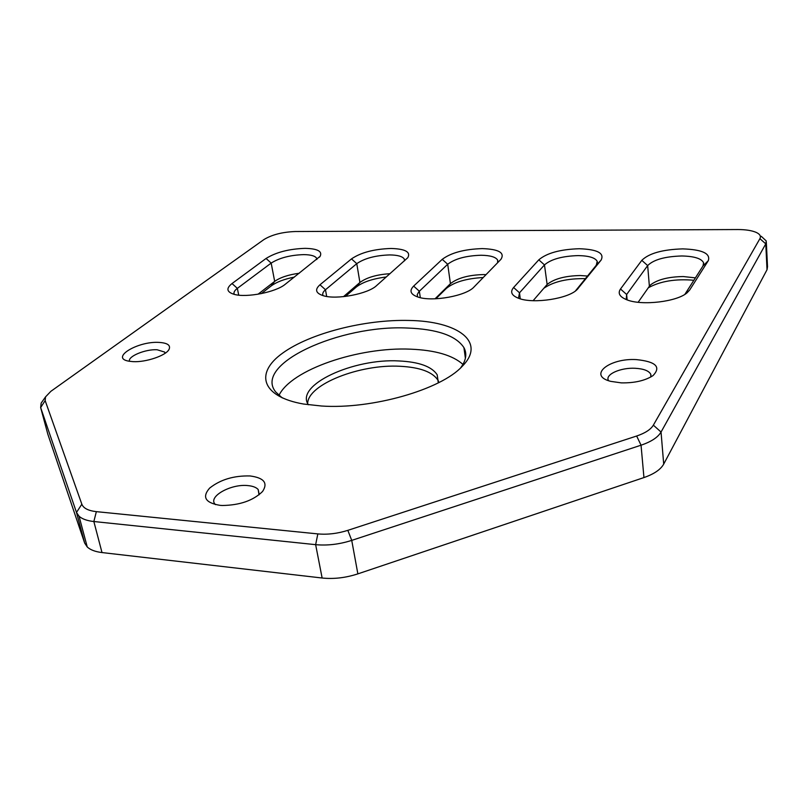 <?xml version="1.0" encoding="UTF-8"?>
<svg xmlns="http://www.w3.org/2000/svg" width="808" height="808" viewBox="0 0 808 808"><rect width="100%" height="100%" fill="white"/><g stroke="black" fill="none" stroke-linecap="round" stroke-linejoin="round"><path stroke-width="1.21" d="M641.794 260.348C648.945 253.328 662.58 249.5 682.72 248.884C702.182 249.551 710.707 253.48 708.293 260.681L689.709 289.971L687.103 292.779C677.064 301.738 642.249 305.879 627.26 299.95C619.756 297.051 617.514 293.405 620.504 289.001L641.794 260.348L647.663 265.579L626.644 294.486L626.2 299.556M684.891 294.334L703 265.953L703.586 262.812C701.546 258.52 694.274 256.247 681.78 255.974C664.954 256.469 653.581 259.671 647.663 265.579L649.38 286.254L650.854 284.648C657.823 279.487 668.64 276.791 683.275 276.548L695.405 277.861M538.805 259.833C546.804 253.035 560.308 249.339 579.306 248.733C597.435 249.379 604.677 253.187 601.061 260.146L577.165 289.506C568.741 298.576 534.219 303.98 519.393 298.576C511.686 295.799 509.757 292.102 513.605 287.496L538.805 259.833L544.471 264.903L519.514 292.799L518.473 298.253M575.437 290.951L596.274 265.246L597.213 261.358C595.233 257.722 588.911 255.803 578.235 255.601C562.358 256.086 551.106 259.186 544.471 264.903L547.137 284.477C554.015 278.861 565.065 275.871 580.275 275.528L587.527 276.043M442.229 259.348C450.965 252.773 464.317 249.187 482.285 248.601C498.809 249.177 505.03 252.742 500.96 259.297L474.064 286.941C466.398 295.829 432.664 302.02 418.312 297.162C410.545 294.526 408.989 290.84 413.646 286.093L442.229 259.348L447.703 264.256L418.928 291.648L417.241 294.577L417.645 296.95M497.607 262.751L497.647 260.095C495.769 257.015 490.254 255.399 481.083 255.247C466.085 255.722 454.954 258.722 447.703 264.256L450.43 283.659C457.611 277.992 468.68 274.962 483.608 274.569L486.032 274.639M351.49 258.893C360.853 252.52 374.054 249.046 391.062 248.47C405.364 248.904 410.929 251.985 407.777 257.712L376.609 285.577C368.074 293.91 336.684 299.93 323.412 295.748C315.716 293.264 314.565 289.607 319.978 284.78L351.49 258.893L356.772 263.661L325.483 289.749C322.978 291.87 322.17 293.839 323.079 295.647M404.566 260.782L404.252 258.994C402.505 256.399 397.677 255.035 389.769 254.924C375.558 255.379 364.56 258.287 356.772 263.661L359.913 282.477C366.741 277.467 376.76 274.548 390.001 273.7M266.064 258.469C275.972 252.278 289.011 248.904 305.151 248.349C317.564 248.672 322.554 251.328 320.12 256.318L285.224 284.295C275.983 292.153 246.491 297.99 234.199 294.354C226.644 292.021 225.917 288.416 232.027 283.547L266.064 258.469L271.175 263.095L237.35 288.365C234.461 290.547 233.431 292.546 234.229 294.364M316.887 259.419L316.484 258.055C314.868 255.853 310.625 254.702 303.768 254.621C290.284 255.065 279.416 257.883 271.175 263.095L274.68 281.366C280.356 277.386 288.547 274.68 299.273 273.256M158.944 342.4C167.549 342.935 170.912 345.289 169.013 349.47C165.963 355.591 145.905 362.428 133.027 361.641L129.017 361.206C109.605 358.126 137.552 341.037 158.944 342.4M165.216 353.207L164.67 352.076L157.106 349.753C145.43 349.026 127.502 356.449 129.532 361.297M250.046 475.952C264.004 477.811 268.175 482.992 262.56 491.486C253.268 500.566 239.835 505.232 222.281 505.495L220.029 505.343C205.323 502.839 201.859 497.102 209.605 488.133C220.342 479.609 233.815 475.548 250.046 475.952M259.025 494.849L258.176 489.517C256.227 487.365 252.803 486.062 247.904 485.598C230.856 483.608 207.353 496.88 215.281 504.394L215.524 504.647M408.878 320.453C457.732 321.099 486.739 341.855 462.176 366.357C441.188 389.517 371.943 409.525 321.493 406.01L303.616 404.04C261.136 396.688 254.752 372.963 282.618 353.126C310.161 333.179 364.731 319.332 408.878 320.453M460.661 367.832C466.125 360.469 467.216 353.722 463.913 347.602C455.995 335.643 437.168 329.119 407.414 328.028C340.208 324.644 253.025 363.923 275.669 391.93L282.255 397.91M636.32 359.6C655.813 361.58 661.368 366.913 653.005 375.609C645.127 380.679 634.543 383.103 621.251 382.871L610.757 381.366C587.416 375.609 609.101 357.964 636.32 359.6M650.793 377.013L650.804 374.377C649.006 370.811 643.774 368.781 635.108 368.276C620.786 367.499 605.323 374.266 608.293 380.174L608.535 380.669M462.954 364.408C452.692 355.247 435.28 350.167 410.696 349.177C358.752 346.743 291.183 369.549 278.962 395.425M308.383 404.768C294.577 385.194 353.399 358.146 399.182 360.964C419.099 361.944 431.755 366.539 437.168 374.75L438.289 382.861M438.542 381.376L437.976 380.225C432.563 371.943 419.918 367.297 400.031 366.276C360.126 363.974 307.939 384.255 307.656 403.445M693.87 280.265C675.549 278.679 660.368 281.174 648.309 287.769M585.416 278.649C567.499 278.366 553.652 281.568 543.845 288.244M483.224 277.528C466.418 278.457 454.126 282.083 446.359 288.406L435.845 298.778M386.305 276.982C372.791 278.669 362.762 282.032 356.227 287.082L345.41 296.445M294.405 277.083C284.254 279.103 276.568 282.022 271.337 285.84L261.287 293.627M347.834 530.351L636.654 436.017C645.158 433.139 650.723 429.523 653.359 425.159L759.904 238.663C761.176 236.239 759.944 234.148 756.207 232.401C751.793 230.502 745.653 229.543 737.785 229.543L295.324 231.522C282.406 232.027 271.973 234.694 264.004 239.511L50.904 391.294L45.541 396.88L45.147 400.586L81.84 504.212C83.436 508.252 88.274 510.727 96.354 511.646L317.837 533.906C327.573 534.785 337.572 533.593 347.834 530.351L351.733 540.39L357.863 573.872L643.946 477.568L641.047 445.198L351.733 540.39C339.39 544.329 327.361 545.754 315.645 544.663L93.849 521.524C87.082 520.776 82.153 519.009 79.053 516.231L76.487 512.444L40.653 407.565L41.168 403.081L43.238 400.142M357.863 573.872C345.662 577.841 333.755 579.225 322.129 578.013L315.645 544.663L317.837 533.906M96.354 511.646L93.849 521.524L102 552.561L322.129 578.013M102 552.561C95.273 551.743 90.365 549.884 87.254 546.986L84.658 543.057L76.487 512.444L81.84 504.212M45.147 400.586L40.653 407.565L47.834 434.219L84.658 543.057M47.834 434.219L47.672 433.593M766.327 242.249L767.509 266.721L767.024 269.721L765.772 243.864L661.045 432.048C657.934 437.34 651.268 441.724 641.047 445.198L636.654 436.017M653.359 425.159L661.045 432.048L663.701 464.105L767.024 269.721M663.701 464.105C660.641 469.559 654.056 474.044 643.946 477.568M435.058 298.798L450.43 283.659L446.359 288.406M533.118 300.687L546.723 284.921M258.025 294.223L274.68 281.366L271.337 285.84M343.481 296.657L359.913 282.477L356.227 287.082M638.138 302.273L649.38 286.254M761.257 236.3L766.267 240.976L765.772 243.864L759.904 238.663M420.322 297.687L419.352 291.223L413.646 286.093M520.251 298.839L519.514 292.799L513.605 287.496M238.724 295.152L237.35 288.365L232.027 283.547M326.674 296.455L325.483 289.749L319.978 284.78M627.129 299.909L626.644 294.486L620.504 289.001M578.185 288.406L577.003 289.658M596.274 265.246L601.061 260.146M689.709 289.971L686.103 293.536M703 265.953L708.293 260.681M168.044 350.783L169.013 349.47M465.398 358.277L463.913 347.602M650.965 376.366L650.804 374.377M259.186 494.385L258.176 489.517M164.963 353.379L164.67 352.076M437.976 380.225L437.168 374.75M497.869 261.923L497.647 260.095M597.375 263.034L597.213 261.358M316.746 259.519L316.484 258.055M404.535 260.812L404.252 258.994M703.677 264.226L703.586 262.812M87.254 546.986L79.053 516.231M650.854 284.648L649.773 285.739M319.503 257.116L320.12 256.318M45.541 396.88L41.168 403.081"/></g></svg>
